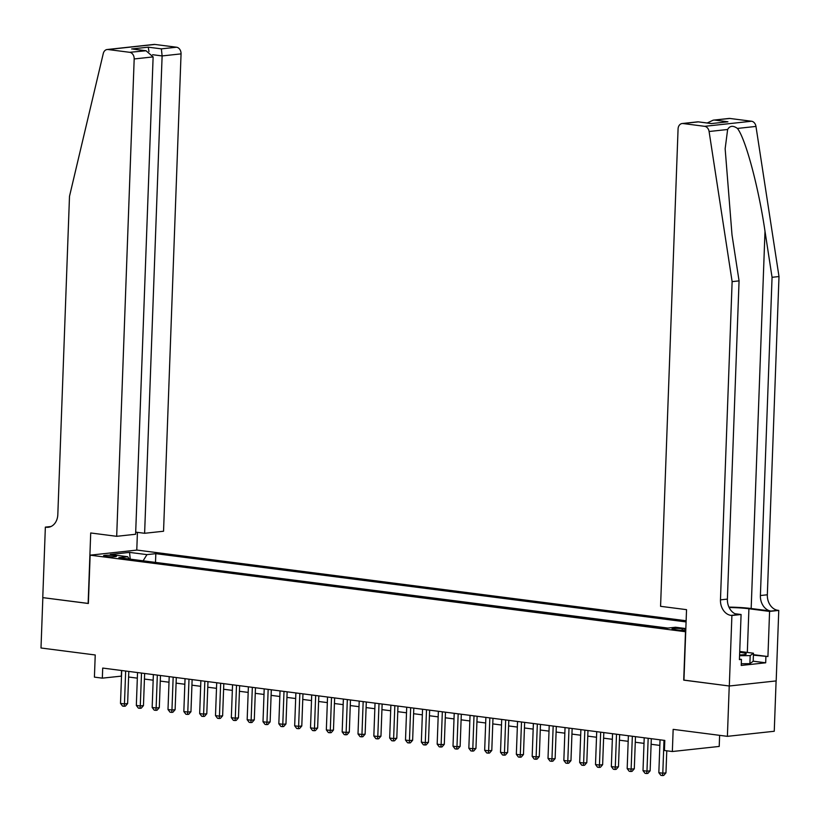 <?xml version="1.0" encoding="UTF-8"?>
<svg xmlns="http://www.w3.org/2000/svg" width="820" height="820" viewBox="0 0 820 820"><rect width="100%" height="100%" fill="white"/><g stroke="black" fill="none" stroke-linecap="round" stroke-linejoin="round"><path stroke-width="1.23" d="M105.975 556.442A6.488 0.748 2.1 0 0 112.822 556.78A6.488 0.748 2.1 0 0 116.512 556.247A6.488 0.748 2.1 0 0 114.082 555.56A6.488 0.748 2.1 0 0 107.225 555.222A6.488 0.748 2.1 0 0 103.535 555.765A6.488 0.748 2.1 0 0 105.975 556.442M686.125 620.76L137.012 550.076L90.138 555.16L685.725 631.759M776.099 680.928L774.254 731.266L727.391 736.339L673.159 729.359L672.349 751.52L719.212 746.436L719.622 735.345M90.138 555.16L88.365 603.499L42.845 597.636L41 647.995L95.233 654.975L94.413 677.125L102.336 678.15L121.504 676.111M683.952 680.098L729.236 685.991L727.391 736.339M672.349 751.52L664.425 750.495L664.794 740.429L102.705 668.074L102.336 678.15M685.817 629.186A6.293 0.728 2.1 0 0 685.704 629.176L682.22 628.725A6.293 0.728 2.1 0 0 675.588 628.397A6.293 0.728 2.1 0 0 672.01 628.919A6.293 0.728 2.1 0 0 674.368 629.575L677.853 630.026A6.293 0.728 2.1 0 0 685.776 630.303M129.15 559.004L127.694 556.718L118.828 557.682L666.67 628.192L675.547 627.239L685.838 628.561M127.694 556.718L110.28 554.474L129.539 552.393L146.954 554.627L155.821 553.664L686.084 621.919M667.818 628.069L154.365 562.253M683.716 680.128L685.489 631.789M128.596 677.023L137.329 678.15M144.433 679.062L153.166 680.18M160.269 681.092L169.002 682.22M176.095 683.132L184.838 684.259M191.931 685.171L200.664 686.299M207.767 687.211L216.5 688.339M223.604 689.251L232.337 690.378M239.43 691.291L248.173 692.408M255.266 693.33L263.999 694.448M271.102 695.36L279.835 696.487M286.938 697.4L295.671 698.527M302.764 699.439L311.508 700.567M318.601 701.479L327.334 702.607M334.437 703.519L343.17 704.636M350.263 705.559L359.006 706.676M366.099 707.588L374.842 708.716M381.935 709.628L390.668 710.755M397.772 711.668L406.505 712.795M413.598 713.707L422.341 714.835M429.434 715.747L438.167 716.864M445.27 717.787L454.003 718.904M461.106 719.816L469.839 720.944M476.932 721.856L485.676 722.984M492.769 723.896L501.502 725.024M508.605 725.936L517.338 727.063M524.441 727.976L533.174 729.093M540.267 730.015L549.01 731.132M556.103 732.045L564.836 733.172M571.94 734.084L580.673 735.212M587.776 736.124L596.509 737.252M603.602 738.164L612.345 739.291M619.438 740.204L628.171 741.321M635.274 742.243L644.007 743.361M651.111 744.273L659.844 745.4M121.544 670.504L121.339 676.09M155.513 562.13L155.821 553.664M146.954 554.627L143.111 560.808M129.539 552.393L130.236 559.148M664.005 740.327L662.796 773.209L658.839 772.696L660.049 739.814M666.773 750.802L665.963 772.86L662.796 773.209L662.468 775.566L660.879 775.361L658.839 772.696M665.963 772.86L663.728 775.433L662.468 775.566M739.599 654.965A13.192 1.527 2.1 0 0 745.985 654.186A13.192 1.527 2.1 0 0 745.37 653.294A13.192 1.527 2.1 0 0 739.691 652.33M739.722 651.449L753.477 653.222L753.191 661.279L749.89 663.667L741.29 663.739M753.477 653.222L750.187 655.611L739.568 655.703M749.89 663.667L750.187 655.611M729.913 118.459L713.195 120.161L729.031 118.449A6.088 4.736 83.8 0 1 729.913 118.459L751.53 121.237A6.088 4.736 83.8 0 1 755.968 126.423L779 276.545L772.061 277.303L760.396 595.535A14.206 11.049 -96.2 0 0 770.964 611.064L751.171 608.512A26.424 3.054 2.1 0 0 728.939 607.118M772.061 277.303L764.998 231.271C758.592 187.237 745.575 138.672 737.436 128.432C733.08 125.316 729.82 125.675 727.637 129.498L725.146 148.758L732.004 234.848L739.066 280.881L727.391 599.112A14.206 11.049 -96.2 0 0 737.959 614.641L731.03 615.389L731.901 615.502L729.308 686.002L683.952 680.159L686.535 609.66L660.572 606.318L678.068 128.965A6.088 4.736 -96.2 0 1 682.168 123.523A6.088 4.736 -96.2 0 1 683.039 123.533L704.657 126.321L751.53 121.237M779 276.545L767.335 594.787A14.206 11.049 -96.2 0 0 777.893 610.305L778.764 610.418L776.181 680.918L729.308 686.002M739.066 280.881L732.127 281.629L720.462 599.861A14.206 11.049 -96.2 0 0 731.03 615.389M727.637 129.498L709.095 131.507L732.127 281.629M753.426 654.668L767.93 656.533L753.406 655.149M739.445 659.147L741.454 659.403L741.229 665.45L765.685 662.796L765.9 656.758M741.454 659.403L739.425 659.628L741.085 614.508L731.901 615.502M778.764 610.418L769.58 611.423L748.916 608.758A22.827 2.634 2.1 0 0 729.144 607.538M767.93 656.533L769.58 611.423M734.966 613.719L741.085 614.508M709.095 131.507A6.088 4.736 -96.2 0 0 704.657 126.321M765.685 662.796L753.191 661.186M713.195 120.161L707.219 122.99M714.774 120.099L727.914 121.79L711.319 123.584L698.005 121.811L711.176 123.502M135.7 532.139L144.617 533.287L163.549 531.237L181.056 53.874L162.114 55.934L152.623 54.715M144.617 533.287L162.114 55.934L161.386 48.862L176.525 47.222L154.918 44.444L108.045 49.528A6.088 4.736 -96.2 0 0 107.164 49.518A6.088 4.736 -96.2 0 0 103.269 53.525L69.495 196.339L57.82 514.57A14.206 11.049 83.8 0 1 48.267 527.27A14.206 11.049 83.8 0 1 46.227 527.239L45.356 527.127L42.763 597.626L88.365 603.438M88.129 603.469L90.712 532.969L116.686 536.311L134.183 58.958A6.088 4.736 -96.2 0 0 129.662 52.306L108.045 49.528M45.356 527.127L50.963 526.522M136.776 550.107L137.422 532.364M116.686 536.311L135.618 534.261L153.125 56.908L134.183 58.958M107.164 49.518L154.037 44.434A6.088 4.736 83.8 0 1 154.918 44.444M176.525 47.222A6.088 4.736 83.8 0 1 181.056 53.874M129.662 52.306L146.052 50.758L153.125 56.908M144.791 50.666L132.912 49.067L146.052 50.758M131.651 48.974L148.246 47.17L148.984 51.547M648.169 738.287L646.97 771.169L643.003 770.656L644.212 737.774M651.316 738.687L650.137 770.82L646.97 771.169L646.631 773.526L645.053 773.322L643.003 770.656M650.137 770.82L647.902 773.393L646.631 773.526M632.343 736.247L631.133 769.129L627.177 768.617L628.376 735.735M635.479 736.657L634.301 768.781L631.133 769.129L630.795 771.487L629.217 771.282L627.177 768.617M634.301 768.781L632.066 771.353L630.795 771.487M616.507 734.207L615.297 767.089L611.341 766.577L612.55 733.705M619.643 734.617L618.464 766.751L615.297 767.089L614.969 769.457L613.38 769.252L611.341 766.577M618.464 766.751L616.23 769.314L614.969 769.457M600.67 732.178L599.461 765.05L595.505 764.537L596.714 731.665M603.807 732.578L602.628 764.711L599.461 765.05L599.133 767.418L597.544 767.212L595.505 764.537M602.628 764.711L600.404 767.274L599.133 767.418M584.834 730.138L583.635 763.01L579.678 762.508L580.878 729.626M587.981 730.538L586.802 762.672L583.635 763.01L583.297 765.378L581.718 765.173L579.678 762.508M586.802 762.672L584.568 765.234L583.297 765.378M569.008 728.098L567.799 760.98L563.842 760.468L565.041 727.586M572.145 728.498L570.966 760.632L567.799 760.98L567.46 763.338L565.882 763.133L563.842 760.468M570.966 760.632L568.731 763.205L567.46 763.338M553.172 726.059L551.962 758.941L548.006 758.428L549.216 725.546M556.308 726.458L555.13 758.592L551.962 758.941L551.634 761.298L550.046 761.093L548.006 758.428M555.13 758.592L552.895 761.165L551.634 761.298M537.336 724.019L536.126 756.901L532.17 756.389L533.379 723.506M540.472 724.429L539.293 756.553L536.126 756.901L535.798 759.258L534.209 759.053L532.17 756.389M539.293 756.553L537.069 759.125L535.798 759.258M521.499 721.979L520.3 754.861L516.344 754.349L517.543 721.477M524.646 722.389L523.467 754.523L520.3 754.861L519.962 757.229L518.383 757.024L516.344 754.349M523.467 754.523L521.233 757.085L519.962 757.229M505.673 719.939L504.464 752.822L500.507 752.309L501.707 719.437M508.81 720.349L507.631 752.483L504.464 752.822L504.126 755.189L502.547 754.984L500.507 752.309M507.631 752.483L505.397 755.046L504.126 755.189M489.837 717.91L488.628 750.782L484.671 750.279L485.881 717.397M492.974 718.31L491.795 750.443L488.628 750.782L488.3 753.149L486.711 752.944L484.671 750.279M491.795 750.443L489.56 753.006L488.3 753.149M474.001 715.87L472.802 748.742L468.835 748.24L470.044 715.358M477.137 716.27L475.959 748.404L472.802 748.742L472.463 751.11L470.885 750.905L468.835 748.24M475.959 748.404L473.734 750.976L472.463 751.11M458.165 713.83L456.965 746.712L453.009 746.2L454.208 713.318M461.311 714.23L460.133 746.364L456.965 746.712L456.627 749.07L455.049 748.865L453.009 746.2M460.133 746.364L457.898 748.937L456.627 749.07M442.339 711.791L441.129 744.673L437.173 744.16L438.372 711.278M445.475 712.201L444.296 744.324L441.129 744.673L440.791 747.03L439.212 746.825L437.173 744.16M444.296 744.324L442.062 746.897L440.791 747.03M426.502 709.751L425.293 742.633L421.336 742.12L422.546 709.249M429.639 710.161L428.46 742.284L425.293 742.633L424.965 744.99L423.376 744.796L421.336 742.12M428.46 742.284L426.226 744.857L424.965 744.99M410.666 707.711L409.467 740.593L405.5 740.081L406.71 707.209M413.803 708.121L412.634 740.255L409.467 740.593L409.129 742.961L407.55 742.756L405.5 740.081M412.634 740.255L410.4 742.817L409.129 742.961M394.83 705.682L393.631 738.553L389.674 738.051L390.873 705.169M397.977 706.082L396.798 738.215L393.631 738.553L393.292 740.921L391.714 740.716L389.674 738.051M396.798 738.215L394.563 740.778L393.292 740.921M379.004 703.642L377.794 736.514L373.838 736.011L375.037 703.13M382.14 704.042L380.962 736.175L377.794 736.514L377.466 738.881L375.878 738.676L373.838 736.011M380.962 736.175L378.727 738.748L377.466 738.881M363.168 701.602L361.958 734.484L358.002 733.972L359.211 701.09M366.304 702.002L365.125 734.136L361.958 734.484L361.63 736.842L360.041 736.637L358.002 733.972M365.125 734.136L362.891 736.708L361.63 736.842M347.332 699.562L346.132 732.444L342.165 731.932L343.375 699.05M350.468 699.972L349.299 732.096L346.132 732.444L345.794 734.802L344.215 734.597L342.165 731.932M349.299 732.096L347.065 734.669L345.794 734.802M331.495 697.523L330.296 730.405L326.339 729.892L327.539 697.02M334.642 697.933L333.463 730.056L330.296 730.405L329.958 732.762L328.379 732.567L326.339 729.892M333.463 730.056L331.229 732.629L329.958 732.762M315.669 695.483L314.46 728.365L310.503 727.852L311.713 694.981M318.806 695.893L317.627 728.027L314.46 728.365L314.132 730.733L312.543 730.528L310.503 727.852M317.627 728.027L315.392 730.589L314.132 730.733M299.833 693.453L298.623 726.325L294.667 725.823L295.877 692.941M302.969 693.853L301.791 725.987L298.623 726.325L298.295 728.693L296.707 728.488L294.667 725.823M301.791 725.987L299.556 728.549L298.295 728.693M283.997 691.414L282.797 724.285L278.831 723.783L280.04 690.901M287.143 691.813L285.965 723.947L282.797 724.285L282.459 726.653L280.881 726.448L278.831 723.783M285.965 723.947L283.73 726.52L282.459 726.653M268.16 689.374L266.961 722.256L263.005 721.743L264.204 688.861M271.307 689.774L270.128 721.907L266.961 722.256L266.623 724.614L265.044 724.408L263.005 721.743M270.128 721.907L267.894 724.48L266.623 724.614M252.334 687.334L251.125 720.216L247.168 719.704L248.378 686.822M255.471 687.744L254.292 719.868L251.125 720.216L250.797 722.574L249.208 722.369L247.168 719.704M254.292 719.868L252.058 722.441L250.797 722.574M236.498 685.294L235.289 718.176L231.332 717.664L232.542 684.792M239.635 685.704L238.456 717.828L235.289 718.176L234.961 720.534L233.372 720.339L231.332 717.664M238.456 717.828L236.221 720.401L234.961 720.534M220.662 683.255L219.463 716.137L215.496 715.624L216.705 682.752M223.809 683.665L222.63 715.798L219.463 716.137L219.124 718.505L217.546 718.299L215.496 715.624M222.63 715.798L220.395 718.361L219.124 718.505M204.836 681.225L203.626 714.097L199.67 713.595L200.869 680.713M207.972 681.625L206.794 713.759L203.626 714.097L203.288 716.465L201.71 716.26L199.67 713.595M206.794 713.759L204.559 716.321L203.288 716.465M189 679.185L187.79 712.057L183.834 711.555L185.043 678.673M192.136 679.585L190.957 711.719L187.79 712.057L187.462 714.425L185.873 714.22L183.834 711.555M190.957 711.719L188.723 714.292L187.462 714.425M173.163 677.146L171.954 710.028L167.998 709.515L169.207 676.633M176.3 677.545L175.121 709.679L171.954 710.028L171.626 712.385L170.037 712.18L167.998 709.515M175.121 709.679L172.887 712.252L171.626 712.385M157.327 675.106L156.128 707.988L152.161 707.476L153.371 674.593M160.474 675.506L159.295 707.639L156.128 707.988L155.79 710.345L154.211 710.14L152.161 707.476M159.295 707.639L157.061 710.212L155.79 710.345M141.501 673.066L140.292 705.948L136.335 705.436L137.535 672.564M144.638 673.476L143.459 705.6L140.292 705.948L139.953 708.306L138.375 708.111L136.335 705.436M143.459 705.6L141.224 708.172L139.953 708.306M125.665 671.026L124.455 703.909L120.499 703.396L121.708 670.524M128.801 671.436L127.623 703.57L124.455 703.909L124.127 706.276L122.539 706.071L120.499 703.396M127.623 703.57L125.388 706.133L124.127 706.276M685.663 630.313L685.704 629.176M682.168 630.344L682.22 628.725M764.998 231.271L751.171 608.512M727.391 599.112L720.462 599.861M760.396 595.535L767.335 594.787M727.914 121.79L711.319 123.584M698.179 121.893L683.039 123.533M755.968 126.423L737.436 128.432M770.964 611.064L777.893 610.305M747.317 652.433L748.916 608.758M148.246 47.17L161.386 48.862M50.266 526.809L46.227 527.239M698.005 121.811L682.168 123.523"/></g></svg>
